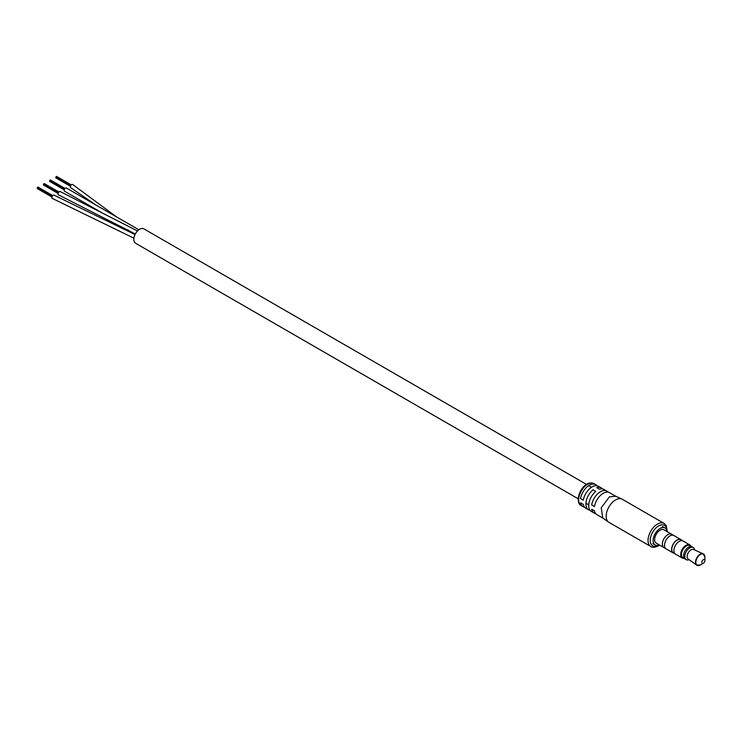 <?xml version="1.0" encoding="UTF-8"?>
<svg xmlns="http://www.w3.org/2000/svg" width="742" height="742" viewBox="0 0 742 742"><rect width="100%" height="100%" fill="white"/><g stroke="black" fill="none" stroke-linecap="round" stroke-linejoin="round"><path stroke-width="1.11" d="M578.222 498.8L135.526 243.218A8.301 4.795 -60 0 1 133.801 239.416A8.301 4.795 -60 0 1 137.428 231.059A8.301 4.795 -60 0 1 143.827 228.833L586.523 484.424M102.943 213.344L64.582 191.241A1.855 1.076 -60 0 1 64.192 190.351A1.855 1.076 -60 0 1 65.018 188.505A1.855 1.076 -60 0 1 66.437 188.032L138.875 229.77M135.322 233.999L58.395 194.812A1.855 1.076 -60 0 1 58.015 193.977A1.855 1.076 -60 0 1 58.822 192.095A1.855 1.076 -60 0 1 60.26 191.594L137.511 230.975M95.607 204.857L70.759 187.68A1.855 1.076 -60 0 1 70.379 186.826A1.855 1.076 -60 0 1 71.186 184.962A1.855 1.076 -60 0 1 72.614 184.461L116.624 216.961M133.894 238.182L52.218 198.383A1.855 1.076 -60 0 1 51.838 197.595A1.855 1.076 -60 0 1 52.617 195.693A1.855 1.076 -60 0 1 54.073 195.165L135.025 234.565M55.836 177.607L55.938 177.125M49.658 181.169L49.751 180.696M43.481 184.739L43.574 184.266M37.295 188.31L37.397 187.828L52.153 196.352M602.458 488.932A12.67 7.318 120 0 0 601.224 487.865A12.67 7.318 120 0 0 596.735 487.642L599.517 489.247A12.67 7.318 -60 0 1 604.007 489.47L606.78 491.074A12.67 7.318 120 0 0 600.445 491.705A12.67 7.318 120 0 0 591.68 504.968L594.463 506.573A12.67 7.318 -60 0 1 603.227 493.309A12.67 7.318 -60 0 1 609.562 492.679L615.582 496.148M596.893 485.722A12.67 7.318 120 0 0 595.659 484.647A12.67 7.318 120 0 0 589.324 485.277A12.67 7.318 120 0 0 580.55 498.55L583.333 500.154A12.67 7.318 -60 0 1 592.107 486.882A12.67 7.318 -60 0 1 598.442 486.251L601.224 487.865M608.023 492.141A12.67 7.318 120 0 0 606.78 491.074M615.749 496.25L609.405 496.871L601.224 507.741L602.745 517.99L608.579 522.118A13.328 7.698 120 0 0 608.922 522.331L650.799 546.511A13.328 7.698 -60 0 1 648.758 535.826A13.328 7.698 -60 0 1 657.468 524.084A13.328 7.698 -60 0 1 664.127 523.425L666.335 525.726L667.243 531.708M664.127 523.425L622.25 499.245A13.328 7.698 120 0 0 621.889 499.06A13.328 7.698 120 0 0 615.591 499.904A13.328 7.698 120 0 0 606.984 511.331A13.328 7.698 120 0 0 608.579 522.118M602.903 518.101L596.893 514.633A12.67 7.318 -60 0 1 594.463 510.858L591.68 509.253A12.67 7.318 120 0 0 594.11 513.028L591.328 511.423A12.67 7.318 -60 0 1 589.074 502.464A12.67 7.318 -60 0 1 595.807 491.389L593.034 489.785A12.67 7.318 120 0 0 586.291 500.85A12.67 7.318 120 0 0 588.545 509.81L585.763 508.205A12.67 7.318 -60 0 1 583.333 504.439L580.55 502.826A12.67 7.318 120 0 0 582.98 506.601A12.67 7.318 120 0 0 584.529 507.138M594.11 513.028A12.67 7.318 120 0 0 595.659 513.557M588.545 509.81A12.67 7.318 120 0 0 590.094 510.348M690.579 546.038A7.123 4.109 120 0 0 684.922 546.9A7.123 4.109 120 0 0 681.323 554.562A7.123 4.109 120 0 0 683.605 558.114M684.031 558.355A7.559 4.369 -60 0 1 682.269 558.021A7.559 4.369 -60 0 1 680.702 554.562A7.559 4.369 -60 0 1 684.003 546.947A7.559 4.369 -60 0 1 689.828 544.925A7.559 4.369 -60 0 1 690.997 546.279M671.955 534.453A7.717 4.452 120 0 0 671.677 534.268L663.951 529.807A7.717 4.452 120 0 0 658.006 531.866A7.717 4.452 120 0 0 654.639 539.629A7.717 4.452 120 0 0 656.234 543.163L663.96 547.624A7.717 4.452 120 0 0 664.257 547.772M671.677 534.268A7.717 4.452 120 0 0 665.732 536.327A7.717 4.452 120 0 0 662.365 544.09A7.689 4.443 120 0 0 663.969 547.605L665.843 548.69M673.532 535.362L671.658 534.286A7.689 4.443 120 0 0 665.732 536.345A7.689 4.443 120 0 0 662.374 544.081A7.717 4.452 120 0 0 663.96 547.624M681.675 540.241A7.717 4.452 120 0 0 680.943 539.619L673.838 535.511A7.717 4.452 120 0 0 667.893 537.579A7.717 4.452 120 0 0 664.526 545.342A7.717 4.452 120 0 0 666.121 548.876L673.226 552.976A7.717 4.452 120 0 0 674.135 553.3M680.943 539.619A7.717 4.452 120 0 0 674.997 541.679A7.717 4.452 120 0 0 671.631 549.442A7.717 4.452 120 0 0 673.226 552.976M682.733 540.853L680.859 539.768A7.541 4.35 120 0 0 675.044 541.79A7.541 4.35 120 0 0 671.76 549.377A7.541 4.35 120 0 0 673.319 552.827L675.192 553.912M689.828 544.925L683.03 541.001A7.559 4.369 120 0 0 677.205 543.023A7.559 4.369 120 0 0 673.903 550.629A7.559 4.369 120 0 0 675.47 554.098L682.269 558.021M691.729 546.706L689.847 545.611A6.975 4.025 120 0 0 684.467 547.485A6.975 4.025 120 0 0 681.425 554.497A6.975 4.025 120 0 0 682.872 557.687L684.764 558.772M694.651 549.998A6.993 4.035 120 0 0 693.251 547.559L692.017 546.845A6.993 4.035 120 0 0 686.628 548.718A6.993 4.035 120 0 0 683.577 555.749A6.993 4.035 120 0 0 685.024 558.958L686.257 559.672A6.993 4.035 120 0 0 689.077 559.663M693.251 547.559A6.993 4.035 120 0 0 687.862 549.432A6.993 4.035 120 0 0 684.81 556.463A6.993 4.035 120 0 0 686.257 559.672M704.9 560.572A2.189 1.261 120 0 0 703.351 559.681A2.189 1.261 120 0 0 701.811 562.353A2.189 1.261 120 0 0 703.351 563.243A2.189 1.261 120 0 0 704.9 560.572L704.9 557.121L703.193 553.829L693.557 549.507A5.463 3.153 120 0 0 689.411 551.167A5.463 3.153 120 0 0 687.129 556.556A5.463 3.153 120 0 0 688.103 558.958L696.664 565.135A6.539 3.775 -60 0 1 695.495 562.269A6.539 3.775 -60 0 1 698.231 555.823A6.539 3.775 -60 0 1 703.193 553.829A6.539 3.775 -60 0 1 704.204 554.738M666.993 531.56A9.832 5.676 120 0 0 665.008 527.97A9.832 5.676 120 0 0 657.431 530.604A9.832 5.676 120 0 0 653.136 540.501A9.832 5.676 120 0 0 655.177 544.999A9.832 5.676 120 0 0 659.286 544.925M581.283 505.617C575.282 503.252 578.825 488.329 586.857 484.22C588.378 482.829 590.743 482.643 593.962 483.673A12.67 7.318 120 0 0 587.618 484.294A12.67 7.318 120 0 0 579.344 495.461A12.67 7.318 120 0 0 581.283 505.617L582.98 506.601M666.891 530.873A11.798 6.817 120 0 0 658.544 525.957A11.798 6.817 120 0 0 650.205 540.408A11.798 6.817 120 0 0 658.544 545.231A11.798 6.817 120 0 0 658.627 545.175M704.9 557.121A6.409 3.701 120 0 0 700.365 554.497A6.409 3.701 120 0 0 695.829 562.353A6.409 3.701 120 0 0 700.365 564.968L696.664 565.135A6.539 3.775 -60 0 0 697.953 565.562M588.684 485.667L591.467 487.281M585.948 503.262L588.721 504.866M133.18 233.563L127.485 229.714M56.578 176.392L71.269 184.879M56.179 176.624L71 185.175M55.9 177.106L70.694 185.648M55.696 177.616L70.49 186.159M55.9 177.904L70.444 186.298M50.391 179.963L65.083 188.44M49.992 180.195L64.814 188.746M49.714 180.668L64.517 189.219M49.519 181.187L64.304 189.72M49.714 181.475L64.266 189.869M44.214 183.534L58.906 192.011M43.815 183.756L58.637 192.317M43.537 184.239L58.34 192.781M43.342 184.758L58.126 193.291M43.537 185.036L58.08 193.439M38.037 187.095L52.728 195.582M37.638 187.327L52.45 195.888M37.156 188.32L51.94 196.862M37.36 188.607L51.903 197.001M659.536 545.073L658.228 545.927C655.047 547.513 652.57 547.707 650.799 546.511M593.962 483.673L595.659 484.647M615.396 496.064L621.889 499.06M662.532 526.542L665.008 527.97M652.7 543.571L655.177 544.999M703.351 563.243L700.365 564.968"/></g></svg>
